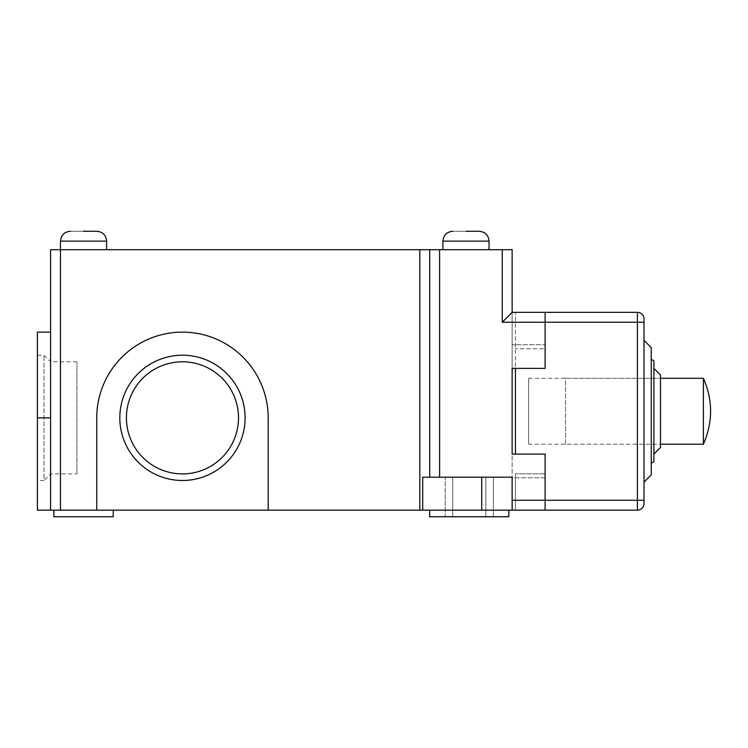 <?xml version="1.0" encoding="UTF-8"?>
<svg xmlns="http://www.w3.org/2000/svg" width="748" height="748" viewBox="0 0 748 748"><rect width="100%" height="100%" fill="white"/><g stroke="black" fill="none" stroke-linecap="round" stroke-linejoin="round"><path stroke-width="0.56" stroke-dasharray="3.74 2.81" d="M479.169 231.254L452.792 231.254L479.169 231.254A9.892 9.892 0 0 1 489.061 241.136L489.061 249.71L442.9 249.71L489.061 249.71M452.792 231.254A9.892 9.892 0 0 0 442.9 241.136L442.9 249.71M96.744 231.254L70.368 231.254L96.744 231.254A9.892 9.892 0 0 1 106.637 241.136L106.637 249.71L60.476 249.71L419.824 249.71L419.824 510.155L268.177 510.155L268.177 417.851A85.711 85.711 0 0 0 182.456 332.131A85.711 85.711 0 0 0 96.744 417.851A85.711 85.711 0 0 1 182.456 332.131A85.711 85.711 0 0 1 268.177 417.851L268.177 510.155L268.177 417.851A85.711 85.711 0 0 0 182.456 332.131A85.711 85.711 0 0 0 96.744 417.851L96.744 510.155L268.177 510.155M70.368 231.254A9.892 9.892 0 0 0 60.476 241.136L60.476 249.71L106.637 249.71M465.976 231.254L479.169 231.254L465.976 231.254M83.552 231.254L96.744 231.254L83.552 231.254M53.884 510.155L113.228 510.155L53.884 510.155L113.228 510.155L53.884 510.155L53.884 516.746L113.228 516.746L113.228 510.155M429.717 510.155L508.836 510.155L429.717 510.155L508.836 510.155L429.717 510.155L429.717 516.746L508.836 516.746L508.836 510.155M119.82 417.851A62.636 62.636 0 0 1 182.456 355.207A62.636 62.636 0 0 1 245.101 417.851A62.636 62.636 0 0 0 182.456 355.207A62.636 62.636 0 0 0 119.82 417.851A62.636 62.636 0 0 0 182.456 480.487A62.636 62.636 0 0 0 245.101 417.851A62.636 62.636 0 0 0 182.456 355.207A62.636 62.636 0 0 0 119.82 417.851A62.636 62.636 0 0 0 182.456 480.487A62.636 62.636 0 0 0 245.101 417.851A62.636 62.636 0 0 1 182.456 480.487A62.636 62.636 0 0 1 119.82 417.851M76.96 473.895L76.96 361.798L76.96 473.895L50.584 473.895L43.992 480.487L43.992 355.207L43.992 480.487L37.4 480.487L37.4 355.207L37.4 480.487M76.96 361.798L50.584 361.798L50.584 417.851L50.584 361.798L43.992 355.207L37.4 355.207M452.727 516.746L452.727 477.187L445.21 477.187L493.343 477.187L445.21 477.187L485.826 477.187L452.727 477.187L452.727 516.746L445.21 516.746L445.21 477.187L445.21 516.746L493.343 516.746L445.21 516.746L452.727 516.746L452.727 477.187L452.727 516.746M126.412 417.851A56.044 56.044 0 0 1 182.456 361.798A56.044 56.044 0 0 1 238.5 417.851A56.044 56.044 0 0 0 182.456 361.798A56.044 56.044 0 0 0 126.412 417.851A56.044 56.044 0 0 1 182.456 361.798A56.044 56.044 0 0 1 238.5 417.851A56.044 56.044 0 0 1 182.456 473.895A56.044 56.044 0 0 1 126.412 417.851A56.044 56.044 0 0 0 182.456 473.895A56.044 56.044 0 0 0 238.5 417.851A56.044 56.044 0 0 1 182.456 473.895A56.044 56.044 0 0 1 126.412 417.851M37.4 332.131L37.4 510.155L50.584 510.155L50.584 332.131L50.584 510.155L96.744 510.155L96.744 417.851L96.744 510.155M422.695 510.155L481.721 510.155L481.721 477.187L422.695 477.187L422.695 510.155L419.824 510.155M481.721 510.155L545.105 510.155L512.137 510.155L545.105 510.155L545.105 454.111L545.105 477.766L512.137 477.766L512.137 510.155L512.137 477.187L512.137 500.262L545.105 500.262L545.105 454.111L512.137 454.111L512.137 477.766L512.137 249.71L419.824 249.71M113.228 516.746L53.884 516.746L113.228 516.746M508.836 516.746L429.717 516.746L508.836 516.746M512.137 500.262L512.137 477.766L545.105 477.766L545.105 510.155L545.105 454.111L512.137 454.111L545.105 454.111L515.428 454.111L515.428 312.346L515.428 368.399L545.105 368.399L512.137 368.399L512.137 312.346L502.245 322.238L502.245 249.71M512.137 510.155L512.137 477.187L429.717 477.187L481.721 477.187M50.584 510.155L50.584 249.71L60.476 249.71L60.476 510.155M485.826 516.746L493.343 516.746L485.826 516.746L485.826 477.187L493.343 477.187L485.826 477.187L485.826 516.746M429.717 477.187L422.695 477.187L429.717 477.187L429.717 249.71M502.245 322.238L545.105 322.238L545.105 312.346L545.105 368.399L512.137 368.399L545.105 368.399L515.428 368.399L545.105 368.399L545.105 348.699L515.428 348.699L545.105 348.699L545.105 312.346L545.105 368.399L545.105 322.238L637.408 322.238L637.408 312.346A6.592 6.592 0 0 1 644.009 318.947A6.592 6.592 0 0 0 637.408 312.346L515.428 312.346L545.105 312.346L545.105 368.399L545.105 344.744L512.137 344.744L545.105 344.744L545.105 312.346L512.137 312.346M651.256 347.624L651.256 474.877M644.009 340.377L644.009 482.133M653.892 360.807L653.892 461.703M653.892 454.111L653.892 368.399L653.892 454.111M528.621 378.282L660.493 378.282L565.544 378.282L565.544 444.219L660.493 444.219L660.493 378.282L660.493 444.219L528.621 444.219L528.621 378.282L528.621 444.219M515.428 473.802L515.428 510.155L515.428 473.802L545.105 473.802L515.428 473.802M515.428 454.111L545.105 454.111L545.105 510.155L545.105 454.111L515.428 454.111M515.428 510.155L545.105 510.155L515.428 510.155M545.105 510.155L637.408 510.155A6.592 6.592 0 0 0 644.009 503.563A6.592 6.592 0 0 1 637.408 510.155L637.408 500.262L545.105 500.262L545.105 510.155M644.009 322.238L644.009 500.262L637.408 500.262L637.408 322.238L644.009 322.238M651.256 411.25L651.256 359.283L651.256 411.25M660.493 374.991L660.493 447.519M703.4 378.282L703.4 444.219M565.544 444.219L565.544 378.282M442.9 241.136L489.061 241.136M60.476 241.136L106.637 241.136M37.4 417.851L50.584 417.851M439.609 249.71L439.609 477.187M493.343 516.746L493.343 477.187L493.343 516.746"/><path stroke-width="1.12" d="M465.976 231.254L479.169 231.254L465.976 231.254M83.552 231.254L96.744 231.254L83.552 231.254M53.884 510.155L53.884 516.746L113.228 516.746L113.228 510.155M429.717 510.155L429.717 516.746L508.836 516.746L508.836 510.155M119.82 417.851A62.636 62.636 0 0 1 182.456 355.207A62.636 62.636 0 0 1 245.101 417.851A62.636 62.636 0 0 1 182.456 480.487A62.636 62.636 0 0 1 119.82 417.851M489.061 249.71L489.061 241.136L442.9 241.136C443.499 235.143 446.79 231.843 452.792 231.254M442.9 249.71L442.9 241.136M106.637 249.71L106.637 241.136L60.476 241.136C61.074 235.143 64.365 231.843 70.368 231.254M268.177 510.155L96.744 510.155L96.744 417.851A85.711 85.711 0 0 1 182.456 332.131A85.711 85.711 0 0 1 268.177 417.851L268.177 510.155L419.824 510.155L419.824 249.71L60.476 249.71L60.476 241.136M238.5 417.851A56.044 56.044 0 0 0 182.456 361.798A56.044 56.044 0 0 0 126.412 417.851A56.044 56.044 0 0 0 182.456 473.895A56.044 56.044 0 0 0 238.5 417.851M96.744 510.155L37.4 510.155L37.4 332.131L50.584 332.131M419.824 249.71L512.137 249.71L512.137 312.346L545.105 312.346L545.105 368.399L512.137 368.399L512.137 454.111L545.105 454.111L545.105 510.155L545.105 500.262L637.408 500.262L637.408 510.155A6.592 6.592 0 0 0 644.009 503.563L644.009 500.262L644.009 503.563A6.592 6.592 0 0 1 637.408 510.155L422.695 510.155L422.695 477.187L481.721 477.187L481.721 510.155M419.824 510.155L422.695 510.155M512.137 510.155L512.137 477.187L481.721 477.187M50.584 510.155L50.584 249.71L60.476 249.71L60.476 510.155M429.717 477.187L429.717 249.71M502.245 249.71L502.245 322.238L512.137 312.346M651.256 474.877L651.256 347.624L644.009 340.377L644.009 482.133L651.256 474.877M651.256 463.227L653.892 461.703L653.892 360.807L651.256 359.283M653.892 454.111L660.493 447.519L660.493 374.991L653.892 368.399M502.245 322.238L644.009 322.238L644.009 318.947L644.009 500.262L637.408 500.262L637.408 312.346L545.105 312.346L545.105 368.399L515.428 368.399L515.428 454.111L545.105 454.111L545.105 500.262L512.137 500.262M637.408 312.346A6.592 6.592 0 0 1 644.009 318.947A6.592 6.592 0 0 0 637.408 312.346M660.493 444.219L703.4 444.219L703.4 378.282L660.493 378.282M50.584 417.851L37.4 417.851M439.609 477.187L439.609 249.71M489.061 241.136C488.463 235.143 485.171 231.843 479.169 231.254M106.637 241.136C106.038 235.143 102.747 231.843 96.744 231.254M703.4 444.219C712.975 422.246 712.975 400.264 703.4 378.282"/></g></svg>
